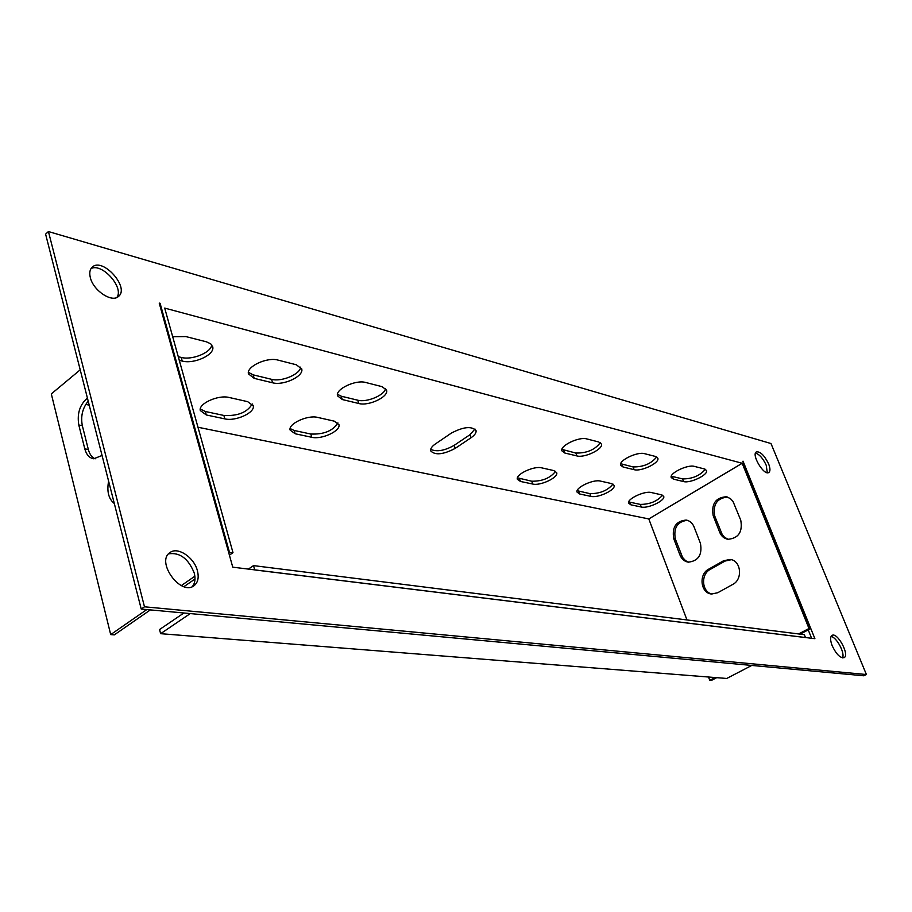 <?xml version="1.0" encoding="UTF-8"?>
<svg xmlns="http://www.w3.org/2000/svg" width="912" height="912" viewBox="0 0 912 912"><rect width="100%" height="100%" fill="white"/><g stroke="black" fill="none" stroke-linecap="round" stroke-linejoin="round"><path stroke-width="1.37" d="M687.34 520.319C677.377 521.596 673.375 527.831 675.336 539.026L682.609 557.483L685.573 560.709L688.742 562.214M712.033 594.043C701.807 592.219 700.496 574.286 710.197 569.441L725.097 561.051L731.321 559.694M742.756 461.324L810.506 628.699L800.098 634.136M708.51 677.012L709.764 680.341L711.349 680.455L716.707 677.662M727.491 497.063C716.992 498.146 712.739 504.484 714.746 516.078L722.258 534.637L724.63 537.385L728.335 539.357M197.95 427.238L648.808 518.939L742.197 463.296L809.001 628.505L810.506 628.699M648.808 518.939L686.964 619.943M709.764 680.341L715.133 677.536M798.593 633.943L809.001 628.505M700.439 543.37L694.055 526.885C692.447 523.043 689.825 520.775 686.166 520.057C675.974 521.026 671.836 527.239 673.751 538.718L680.01 555.123C681.686 559.159 684.456 561.507 688.332 562.168C698.398 560.994 702.434 554.735 700.439 543.37M708.635 569.179C698.375 574.298 700.644 593.404 711.622 594.008L717.744 592.732L732.781 584.41C743.109 579.371 741.046 560.321 730.136 559.455L723.535 560.766L708.635 569.179L710.197 569.441M740.749 520.193L732.997 501.395L730.364 498.556L726.283 496.755C715.589 497.576 711.223 503.903 713.195 515.736L719.693 532.3C721.369 536.245 724.128 538.582 727.97 539.3C738.549 538.274 742.801 531.901 740.749 520.193M229.414 555.157L232.993 552.672L164.696 308.085L742.163 463.262L648.797 518.939L742.163 463.262M85.739 404.426L89.216 405.133M673.398 479.119L671.209 477.5C669.26 473.168 687.808 464.265 694.408 466.397L704.497 468.973L706.538 470.524C708.407 474.81 690.156 483.565 683.59 481.57L673.398 479.119L672.361 476.452L671.335 476.075M172.653 336.699L185.877 336.585L206.374 341.806L210.729 343.824L212.724 346.913C215.004 354.7 194.062 364.39 182.229 361.061L179.254 360.354M296.411 364.8L301.735 369.041C304.004 376.211 283.461 385.867 272.608 382.789L254.197 378.366L248.452 373.874C246.126 366.601 267.136 356.797 278.08 360.115L296.411 364.8M655.523 456.467L657.848 458.246C659.798 462.874 641.204 471.812 634.148 469.68L623.09 467.024L620.605 465.166C618.575 460.492 637.477 451.406 644.567 453.674L655.523 456.467M598.739 441.978L601.43 444.053C603.459 449.08 584.512 458.2 576.874 455.92L564.779 453.013L561.895 450.836C559.786 445.763 579.074 436.483 586.747 438.911L598.739 441.978M342.296 399.536L337.508 395.819C335.206 389.173 355.771 379.438 365.769 382.504L382.162 386.688L386.62 390.211C388.843 396.777 368.71 406.353 358.781 403.503L342.296 399.536L341.248 396.207L337.474 394.303M630.91 504.826L628.585 503.196C626.749 499.046 644.602 490.61 651.248 492.526L661.542 494.84L663.719 496.402C665.486 500.517 647.919 508.816 641.296 507.026L630.91 504.826L629.93 502.193L628.733 501.794M247.654 401.656L253.24 405.84C255.303 412.577 235.627 421.595 224.854 418.882L206.294 414.96L200.298 410.537C198.178 403.708 218.299 394.577 229.163 397.484L247.654 401.656M611.621 483.599L614.107 485.389C615.942 489.824 598.055 498.271 590.953 496.379L579.713 493.996L577.057 492.115C575.164 487.646 593.336 479.062 600.472 481.091L611.621 483.599M553.846 470.592L556.708 472.678C558.6 477.466 540.394 486.073 532.722 484.044L520.444 481.445L517.378 479.267C515.417 474.422 533.942 465.679 541.648 467.845L553.846 470.592M295.146 433.759L290.119 430.088C288.01 423.806 307.72 414.709 317.672 417.411L334.248 421.15L338.933 424.639C340.985 430.84 321.685 439.801 311.801 437.293L295.146 433.759L294.154 430.475L290.13 428.56M455.213 448.385C443.221 454.655 435.024 455.464 430.635 450.824C430.259 448.727 431.855 446.435 435.423 443.927L451.326 433.12C463.41 426.759 471.652 425.915 476.03 430.601C476.417 432.79 474.753 435.172 471.025 437.76L455.213 448.385L454.187 445.341C444.543 450.756 436.7 452.09 430.669 449.342M146.786 609.569L110.705 634.604L114.308 634.877L150.366 609.9M183.962 586.644L195.008 578.983M88.202 401.166C82.513 408.143 80.552 416.317 82.331 425.676L88.339 449.513C89.604 454.233 91.861 457.345 95.11 458.827M112.415 496.082L111.891 493.996M228.73 552.706L232.993 552.672M181.351 585.584L194.872 576.202M87.427 398.099C79.823 404.552 76.95 413.524 78.797 425.003L84.805 448.875C86.423 454.757 89.399 458.052 93.731 458.782L102.064 455.476M114.319 503.538C108.608 498.932 106.704 491.465 108.608 481.148M229.448 552.216L160.102 303.32L159.44 303.867M110.705 634.604L51.311 393.904L80.21 369.839M705.364 469.281C699.914 475.733 692.311 478.948 682.552 478.914L672.361 476.452M211.721 344.827C211.379 352.499 192.067 360.457 181.203 357.424L178.239 356.706M300.721 367.103C300.265 374.251 281.466 382.117 271.571 379.324L253.16 374.855L248.417 372.335M656.697 456.923C651.305 463.695 643.439 467.035 633.099 466.933L620.684 463.729M600.313 442.628C594.977 449.776 586.815 453.253 575.825 453.047L561.94 449.388M385.571 388.409C384.989 395.056 366.727 402.773 357.732 400.197L341.248 396.207M662.568 495.182C657.278 501.292 649.857 504.37 640.304 504.404L629.93 502.193M252.236 403.948C247.334 412.349 237.884 416.191 223.873 415.462L205.325 411.494L200.298 408.986M612.978 484.09C607.734 490.496 600.062 493.677 589.961 493.654L577.171 490.702M555.613 471.276C550.426 478.013 542.458 481.331 531.719 481.217L517.457 477.82M337.907 422.883C332.937 430.852 323.908 434.557 310.81 434.032L294.154 430.475M474.958 429.005L469.976 434.705L454.187 445.341M743.029 461.153L814.895 638.685L232.754 567.173L159.224 303.08L160.102 303.32M768.577 463.809C770.332 468.346 770.401 471.242 768.782 472.496C763.994 476.018 751.009 454.381 756.413 451.885C760.357 451.417 764.416 455.384 768.577 463.809M197.437 570.855C199.09 577.695 197.938 582.665 193.96 585.755C180.679 596.254 155.576 561.53 170.008 552.558C177.76 546.356 194.256 557.483 197.437 570.855M144.484 606.799L48.439 231.545L770.993 443.54L866.4 674.527L144.484 606.799L141.235 609.056L45.6 234.133L48.439 231.545M832.223 645.821C830.137 640.292 830.08 636.815 832.052 635.379C837.455 631.925 850.03 655.295 844.033 657.689C840.169 658.145 836.236 654.189 832.223 645.821M90.322 277.556C89.182 272.882 89.821 269.416 92.249 267.136C102.668 256.922 130.12 287.725 118.48 296.434C111.982 303.001 93.241 290.575 90.322 277.556M755.512 453.07C759.468 454.358 763.036 458.405 766.205 465.211L767.311 472.724M168.549 553.858C179.801 552.148 188.374 558.554 194.256 573.067C195.704 578.846 195.031 583.384 192.227 586.678M866.4 674.527L863.858 675.792L141.235 609.056M831.037 636.508C836.532 636.964 845.253 653.174 842.506 657.871M91.006 268.607C102.019 262.553 124.385 287.622 116.861 297.449M808.226 629.884L811.623 638.286M751.784 665.441L726.739 678.46L160.626 633.68L190.255 613.582M253.513 565.611L804.338 634.661L805.501 637.568L254.733 569.932L253.513 565.611L248.383 569.099M160.626 633.68L159.554 629.531L183.871 613.001M471.025 437.76L469.976 434.705M311.801 437.293L310.81 434.032M532.722 484.044L531.719 481.217M520.444 481.445L519.441 478.595M590.953 496.379L589.961 493.654M579.713 493.996L578.721 491.249M224.854 418.882L223.873 415.462M206.294 414.96L205.325 411.494M641.296 507.026L640.304 504.404M723.535 560.766L725.097 561.051M681.595 555.408L680.01 555.123M675.336 539.026L673.751 538.718M84.805 448.875L88.339 449.513M78.797 425.003L82.331 425.676M721.255 532.619L719.693 532.3M714.746 516.078L713.195 515.736M358.781 403.503L357.732 400.197M576.874 455.92L575.825 453.047M564.779 453.013L563.73 450.118M634.148 469.68L633.099 466.933M623.09 467.024L622.052 464.254M272.608 382.789L271.571 379.324M254.197 378.366L253.16 374.855M182.229 361.061L181.203 357.424M683.59 481.57L682.552 478.914M253.24 405.84L253.069 405.259M730.136 559.455L730.957 559.603M686.941 520.216L686.166 520.057M727.149 496.96L726.283 496.755M301.735 369.041L301.541 368.402M212.724 346.913L212.507 346.184"/></g></svg>
